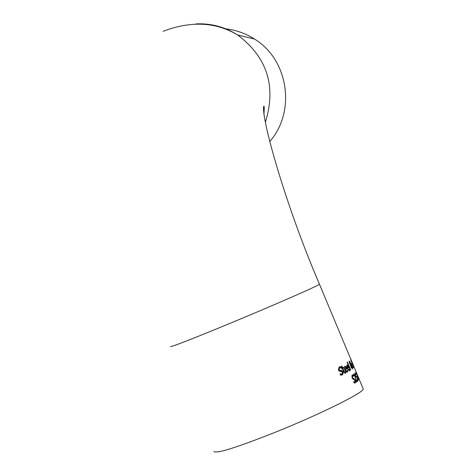<?xml version="1.0" encoding="UTF-8"?>
<svg xmlns="http://www.w3.org/2000/svg" width="476" height="476" viewBox="0 0 476 476"><rect width="100%" height="100%" fill="white"/><g stroke="black" fill="none" stroke-linecap="round" stroke-linejoin="round"><path stroke-width="0.71" d="M347.331 370.733L347.581 371.334L346.98 372.286M344.606 366.27L345.326 366.585L346.623 368.906L344.892 369.906L346.599 371.464M344.791 367.109L344.327 367.906L344.588 369.168L346.242 368.275L345.624 367.21L344.975 367.032L344.648 367.775L344.904 369.043M344.648 367.775L344.327 367.906M344.975 367.032L344.654 367.163L344.975 367.032M345.213 369.775L346.915 371.339L347.456 370.161L347.897 371.209L346.867 372.303L345.38 371.244L344.719 369.965L344.666 366.228L345.635 366.455L346.933 368.781L344.892 369.906M347.897 371.209L347.581 371.334M346.933 368.781L346.623 368.906M345.635 366.455L345.326 366.585M339.418 367.865L338.728 369.668L339.834 370.536L340.923 370.447L342.577 371.911L342.869 373.743L341.899 375.112M342.345 374.921L340.554 375.147L340.019 373.868L341.935 374.065L342.387 372.262L341.357 371.381L339.334 371.203L338.442 369.983L339.108 366.966L340.614 366.77L341.119 367.984L339.519 367.823L339.061 369.531L340.167 370.399L341.25 370.31L342.904 371.78L343.202 373.606L342.012 375.058M340.15 374.19L341.601 374.201M340.614 366.77L340.286 366.901L340.655 367.793M339.168 366.937L340.286 366.901M349.384 369.566L349.182 370.965M346.796 364.985L348.64 367.674L347.236 368.543L348.789 370.155M346.974 365.812L346.635 366.562L346.933 367.811L348.331 367.014L347.177 365.735L347.242 367.68M346.945 366.437L346.635 366.562M347.177 365.735L346.867 365.86L347.177 365.735M347.545 368.412L349.087 370.036L349.473 368.924L349.914 369.971L349.449 370.863L347.135 368.573L346.867 364.931L347.706 365.217L348.944 367.549L347.236 368.543M349.914 369.971L349.604 370.096M348.944 367.549L348.64 367.674M347.706 365.217L347.397 365.342M342.303 368.727L341.958 368.918L341.625 368.121L341.97 367.93L341.286 366.288L341.792 366.008L342.476 367.656L343.363 367.163L343.696 367.96L342.809 368.454L344.481 372.25L345.368 371.97L345.731 372.833L345.273 373.291L343.63 371.899L342.303 368.727L341.941 368.882M341.482 366.181L342.155 367.787L342.476 367.656M345.731 372.833L345.023 373.374M345.136 372.309L345.409 372.964M344.481 372.25L344.16 372.381L344.713 372.518M342.809 368.454L342.488 368.585L344.16 372.381M343.696 367.96L342.488 368.585M343.059 367.335L343.375 368.091M347.117 362.171L350.384 370.036L350.699 369.9L350.407 370.096L347.105 362.182L347.397 361.992L350.699 369.9M352.389 367.27L352.46 368.864L350.996 367.026L350.401 364.586L349.467 363.075L349.182 360.998L350.217 362.272L350.717 364.372L351.823 365.931L351.098 363.599L353.222 368.019L352.228 367.341M352.216 367.948L352.24 368.882M352.139 366.954L352.359 367.282M351.681 365.99L351.847 366.496M351.823 365.931L351.526 366.056M350.717 364.372L350.413 364.491L351.407 365.883M350.413 364.104L350.413 364.491M349.098 361.117L349.557 361.665M350.657 364.872L351.139 366.603L352.175 367.996L352.121 366.889L350.431 364.961M351.181 367.442L351.871 368.121M350.003 363.515L350.467 364.086L350.366 363.355L349.438 361.641L350.003 363.515L349.717 363.628M350.467 364.086L349.8 363.777M350.741 360.088L350.949 360.505M353.478 366.597L353.632 367.097M353.62 366.544L351.484 361.076L352.169 363.735L353.62 366.544L352.067 363.854L351.11 360.445M351.252 360.386L353.662 366.157L353.977 367.407L353.365 366.645M350.907 359.231L353.948 366.74M350.788 358.981L352.002 361.956L350.717 359.011M352.27 376.01L352.091 377.605L354.846 380.235L355.31 381.984L354.965 383.103L354.18 382.936L353.65 381.669L354.888 382.115L354.9 380.485L354.126 379.521L352.817 379.08L352.067 377.819L352.044 375.088L352.645 375.243L352.948 375.963M352.43 375.945L352.121 376.07L352.436 375.945L352.395 377.48L355.15 380.116L355.62 381.859L355.257 382.984M353.846 382.139L354.59 382.234M352.044 375.088L352.645 375.243M352.948 375.118L353.454 376.32L352.436 375.945M357.44 381.252L356.28 382.115L354.804 375.903L353.965 374.88L353.739 375.885L353.287 374.808L353.62 373.987L355.013 375.671L356.173 381.05L357.071 380.378L357.44 381.252L356.25 382.044M356.81 380.586L357.137 381.377M355.864 378.717L355.56 378.842L355.87 381.121M355.459 378.259L355.56 378.842M353.537 374.065L354.442 375.183M353.733 374.975L353.501 375.32M353.965 374.88L353.656 375.005L353.965 374.88M357.839 379.866L357.887 380.919M355.632 376.254L356.935 377.498M355.054 373.969L354.894 374.279M354.846 373.095L355.382 373.85M355.453 373.196L355.953 374.392L355.274 373.88L355.483 375.308L357.595 378.182L358.142 380.848L357.428 380.657L356.899 379.396L357.762 379.997L357.512 378.485L355.322 375.576L354.9 373.023L355.453 373.196L355.155 373.315M357.714 377.034L357.405 377.397L357.024 376.48L357.333 376.123L357.714 377.034L357.345 377.248M357.101 376.397L357.416 377.159M213.974 451.397C215.878 454.092 236.512 447.636 275.884 432.029C320.152 414.227 364.104 392.391 363.236 388.957L359.196 379.295L358.981 379.753L358.535 378.688L355.977 372.518L355.917 371.863L356.857 373.719L359.196 379.283L358.636 378.795L358.874 379.497M353.079 364.652L358.827 378.414M359.19 379.069L358.595 377.635L359.172 379.075M363.236 388.957L363.021 388.44M269.719 141.533C296.197 111.604 288.527 59.702 254.577 39.092C245.176 33.094 234.954 29.625 223.916 28.679M347.67 371.738L347.355 371.869M346.712 368.257L346.403 368.382M343.202 373.606L342.869 373.743M342.904 371.78L342.577 371.911M341.25 370.31L340.923 370.447M340.167 370.399L339.834 370.536M339.061 369.531L338.728 369.668M349.753 370.471L349.449 370.596M348.729 367.032L348.42 367.157M343.946 371.179L343.624 371.31M352.395 377.48L352.091 377.605M353.228 378.444L352.924 378.569M353.894 378.509L353.591 378.634M355.15 380.116L354.846 380.235M355.62 381.859L355.31 381.984M355.286 382.966L354.977 383.091M356.155 376.326L355.858 376.451M356.583 376.492L356.286 376.617M358.166 379.872L357.869 379.997M319.414 284.113L319.473 284.243C319.342 285.279 274.575 304.896 230.586 323.109C191.525 339.227 171.503 347.046 170.515 346.552M265.418 122.154C276.479 86.299 267.197 57.227 237.572 34.932C224.827 26.876 210.981 23.199 196.035 23.901M341.988 375.07L342.321 374.933M264.037 113.359C264.335 107.772 264.24 105.416 263.752 106.285C261.003 117.489 285.291 204.787 319.473 284.243L351.877 361.778M163.084 31.327C190.941 20.712 215.771 21.914 237.572 34.932L254.577 39.092"/></g></svg>
